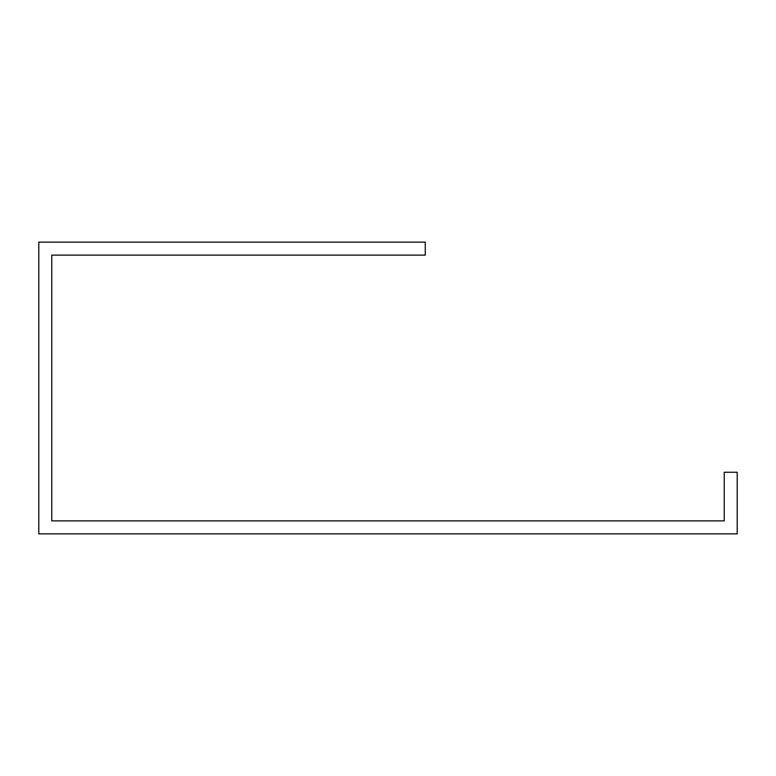 <?xml version="1.0" encoding="UTF-8"?>
<svg xmlns="http://www.w3.org/2000/svg" width="776" height="776" viewBox="0 0 776 776"><rect width="100%" height="100%" fill="white"/><g stroke="black" fill="none" stroke-linecap="round" stroke-linejoin="round"><path stroke-width="1.16" d="M61.488 242.16L38.8 242.16L38.8 533.84L737.2 533.84L737.2 472.264L724.241 472.264L724.241 520.871L51.759 520.871L51.759 255.129L425.267 255.129L425.267 242.16L61.488 242.16"/></g></svg>

